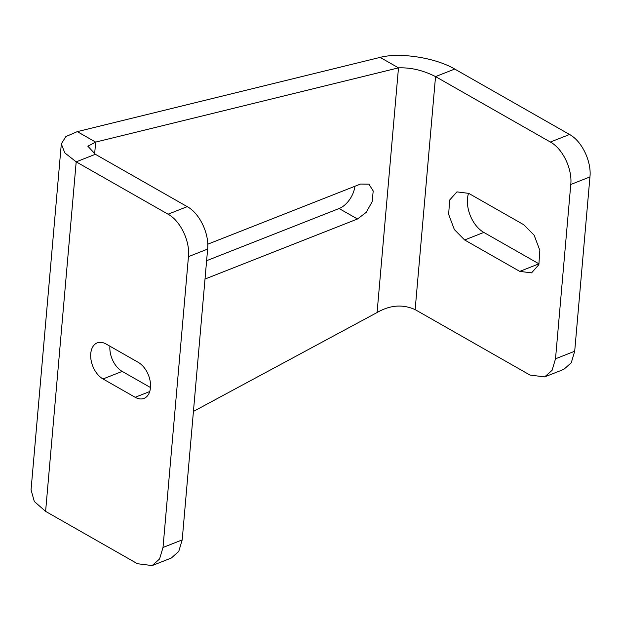 <?xml version="1.0" encoding="UTF-8"?>
<svg xmlns="http://www.w3.org/2000/svg" width="621" height="621" viewBox="0 0 621 621"><rect width="100%" height="100%" fill="white"/><g stroke="black" fill="none" stroke-linecap="round" stroke-linejoin="round"><path stroke-width="0.93" d="M138.219 362.33A19.981 12.653 68.5 0 1 150.212 381.511A19.981 12.653 68.5 0 1 144.01 398.395A19.981 12.653 68.5 0 1 135.161 397.285L103.008 378.957A19.981 12.653 68.5 0 1 91.015 359.784A19.981 12.653 68.5 0 1 97.218 342.893A19.981 12.653 68.5 0 1 106.067 344.003L138.219 362.33M150.476 387.527L122.19 371.405A19.981 12.653 68.5 0 1 109.925 346.207M77.291 131.629L95.665 142.1L87.856 146.214L95.37 154.295L187.239 206.646C199.613 213.29 209.324 233.675 207.631 249.091L182.194 539.913L178.747 551.448L171.334 558.015L152.153 565.568L137.474 563.736L45.605 511.378L34.302 501.481L31.05 489.845L61.316 143.893L65.826 136.604L77.291 131.629L380.114 57.388L398.488 67.86L377.087 312.526L193.434 411.42M152.153 565.568L159.566 559.001L163.012 547.466L188.45 256.644C190.142 241.227 180.432 220.843 168.058 214.198L76.189 161.848L64.801 152.882L61.316 143.893M550.369 142.038L435.538 76.6L454.719 69.047L569.55 134.485L550.369 142.038C562.742 148.683 572.461 169.067 570.769 184.484L555.516 358.798L552.077 370.333L544.664 376.9L529.985 375.061L415.146 309.623C402.757 304.057 390.066 305.027 377.087 312.526M519.761 271.385L531.56 272.867L538.857 264.686L539.835 250.348L534.122 235.173L523.845 224.779L468.723 193.364L456.924 191.881L449.627 200.063L448.657 214.4L454.362 229.576L464.64 239.97L519.761 271.385L538.943 263.832A26.641 16.876 -111.5 0 0 539.121 263.925M569.55 134.485C581.924 141.13 591.642 161.514 589.95 176.931L574.697 351.245L555.516 358.798M544.664 376.9L563.845 369.348L571.258 362.78L574.697 351.245M468.545 193.271A26.641 16.876 -111.5 0 0 483.829 232.417L464.64 239.97M538.943 263.832L483.829 232.417M454.719 69.047C435.461 57.668 399.738 52.164 380.114 57.388M415.146 309.623L435.538 76.6C423.204 70.328 410.854 67.41 398.488 67.86L95.665 142.1L94.64 153.868M354.933 186.253A19.981 12.148 119.7 0 1 339.113 208.532L357.486 218.996L366.173 212.398L372.165 201.709L373.205 190.942L368.905 184.165L360.545 184.049L207.748 244.208M357.486 218.996L205.015 279.039M339.113 208.532L206.622 260.696M135.161 397.285L149.723 391.548M103.008 378.957L122.19 371.405M168.058 214.198L187.239 206.646M188.45 256.644L207.631 249.091M163.012 547.466L182.194 539.913M95.37 154.295L76.189 161.848L45.605 511.378M589.95 176.931L570.769 184.484"/></g></svg>
